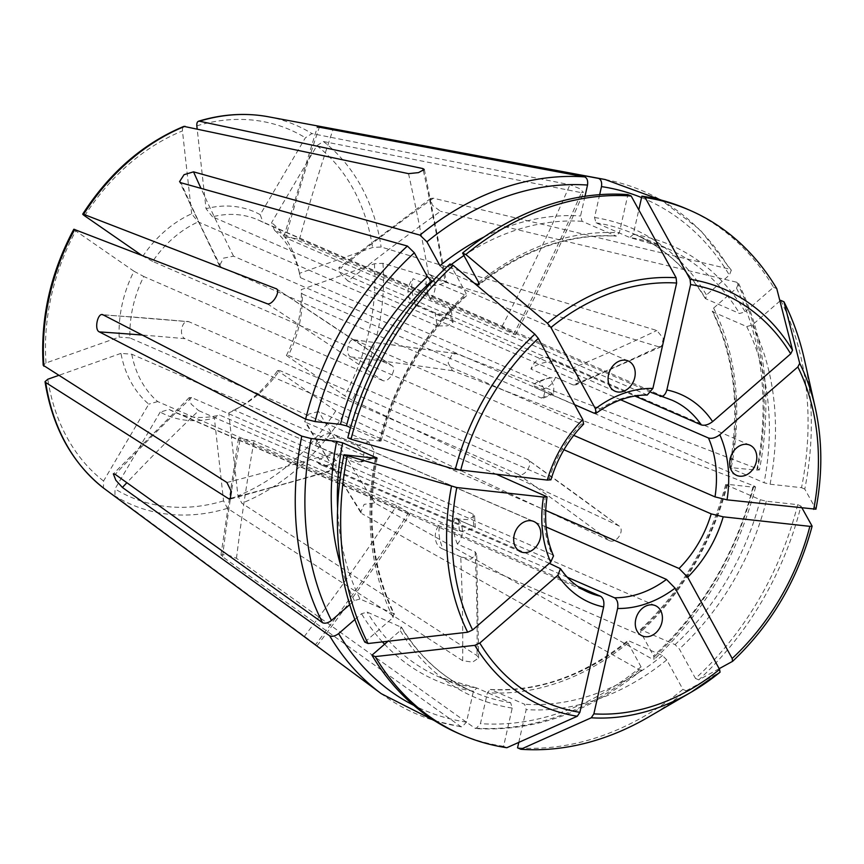 <?xml version="1.0" encoding="UTF-8"?>
<svg xmlns="http://www.w3.org/2000/svg" width="864" height="864" viewBox="0 0 864 864"><rect width="100%" height="100%" fill="white"/><g stroke="black" fill="none" stroke-linecap="round" stroke-linejoin="round"><path stroke-width="0.65" stroke-dasharray="4.32 3.24" d="M457.445 544.061C453.157 534.006 452.207 525.398 454.572 518.238A16.502 12.949 -66.5 0 1 455.404 518.562A16.502 12.949 -66.5 0 1 461.916 535.129A16.502 12.949 -66.5 0 1 457.445 544.061L475.092 551.75L476.561 554.148L470.794 559.148L460.728 556.826A1366.211 683.294 70.5 0 1 462.661 660.701L472.576 662.137L478.494 658.055L477.036 655.625L241.844 503.248L237.946 495.796L228.733 412.938L234.004 409.957L472.986 514.015L474.412 515.765L468.623 519.642L458.611 519.091L219.64 415.033A104.771 82.22 -66.5 0 1 174.258 411.988A104.771 82.22 -66.5 0 1 169.128 409.482L160.207 412.063A110.765 86.918 113.5 0 0 214.358 418.025L219.64 415.033M553.705 361.001C542.786 362.232 535.194 364.921 530.917 369.058A16.502 12.949 -66.5 0 1 549.806 358.042A16.502 12.949 -66.5 0 1 553.705 361.001L571.363 368.68L578.243 375.3L577.174 383.713L575.705 384.793L573.167 384.966A1366.211 500.094 -6.3 0 0 658.649 346.777L661.36 346.518L663.39 338.418L656.834 330.491L381.143 247.007L372.568 247.493L299.43 273.348L300.424 277.646L539.395 381.715L545.249 390.107L543.348 397.98L541.21 397.991L302.227 293.933A104.771 82.22 -66.5 0 1 288.392 355.342L527.364 459.41L619.142 526.014M453.071 322.304L451.127 309.971L445.457 315.295L435.078 312.811A1366.211 683.294 70.5 0 1 437.152 325.966L447.217 325.858L452.92 322.326L451.516 320.879L212.544 216.821A104.771 82.22 -66.5 0 1 257.915 219.866A104.771 82.22 -66.5 0 1 263.056 222.372L502.027 326.441L515.268 334.649L274.493 230.288A104.771 82.22 -66.5 0 1 299.743 274.385A104.771 82.22 -66.5 0 1 300.424 277.646M451.127 309.971L449.442 307.735L430.25 299.376C425.963 289.321 425.012 280.714 427.378 273.553A16.502 12.949 -66.5 0 1 428.22 273.877A16.502 12.949 -66.5 0 1 434.722 290.444A16.502 12.949 -66.5 0 1 430.25 299.376M372.643 458.471L361.087 462.067L358.733 462.002A1366.211 500.094 -6.3 0 0 370.732 458.266L372.611 458.374L374.242 450.727L368.928 441.99L129.946 337.932A104.771 82.22 -66.5 0 1 135.151 298.328A104.771 82.22 -66.5 0 1 143.791 276.512L133.996 271.242A110.765 86.918 113.5 0 0 119.156 337.1L46.019 362.956L43.243 365.278M361.087 462.067L363.085 460.879L363.992 452.207L356.918 445.727L337.727 437.368C326.808 438.599 319.205 441.288 314.939 445.424A16.502 12.949 -66.5 0 1 333.817 434.408A16.502 12.949 -66.5 0 1 337.727 437.368M686.923 209.012A286.006 224.446 -66.5 0 1 773.528 287.258L745.2 311.85L739.552 313.492L705.802 298.793L706.45 294.98L729.346 275.098L731.279 270.281L729.745 269.179L433.35 198.202L430.672 198.418L432.27 205.157L440.521 211.291A1366.211 723.514 -28.7 0 0 348.008 281.059L340.87 274.007L338.861 267.883L340.837 267.959L634.932 396.025M779.944 301.018L752.371 324.95L746.723 326.592L712.973 311.893L713.621 308.07L736.517 288.198L738.504 283.489L736.916 282.28L440.521 211.291M719.172 668.682L698.738 679.871A286.006 224.446 -66.5 0 0 800.939 506.077L797.688 504.662L766.249 501.206L760.255 499.727L726.494 485.039L727.499 484.326L752.911 487.123L755.471 486.918L753.829 485.838L452.531 370.732L448.103 362.956L452.099 354.154L456.354 353.754L757.652 468.85L759.294 469.93L756.734 470.146L729.583 467.489M658.649 346.777L382.946 263.293L374.382 263.768L301.244 289.634L302.227 293.933M513.475 334.357A1366.211 836.784 -55.3 0 0 581.364 192.661L323.363 141.502L316.84 145.703L271.631 222.577L274.493 230.288M581.364 192.661L583.47 192.337L579.107 188.363L569.927 184.734L311.926 133.574L305.392 137.786L260.194 214.661L263.056 222.372M308.232 639.608L315.641 644.544A1366.211 836.784 -55.3 0 0 408.1 513.54L409.752 514.08M160.207 412.063L114.998 488.938L114.934 495.958L315.641 644.544M462.661 660.701L227.47 508.334L223.571 500.872L214.358 418.025M609.476 540.648C616.939 544.18 625.817 529.081 618.365 525.539A1366.211 129.535 30.5 0 0 527.364 459.41C534.038 462.38 525.15 477.479 518.486 474.509A1366.211 129.535 30.5 0 1 609.476 540.648L343.224 415.238L335.75 410.886L277.528 370.591L279.515 370.451A104.771 82.22 -66.5 0 1 242.665 405.475A104.771 82.22 -66.5 0 1 234.004 409.957M619.132 526.025L352.112 400.129L344.628 395.788L286.405 355.482L288.392 355.342M797.688 504.662A286.006 224.446 -66.5 0 1 695.488 678.456L679.352 648.983L675.054 644.62L641.304 629.921L640.591 632.102L653.648 655.938L654.145 659.178L652.039 658.94L374.803 502.902L364.154 504.338L360.634 512.374L362.221 513.832A1366.211 439.906 49 0 1 306.029 422.453L304.733 421.276L308.675 414.148L318.611 411.523L545.713 510.419M648.518 717.066A286.006 224.446 -66.5 0 0 686.156 690.8L682.906 689.386L666.77 659.902L662.472 655.538L628.722 640.84L628.009 643.032L641.056 666.857L641.542 670.129L639.446 669.859L362.221 513.832M506.844 747.727L503.593 746.312L512.212 708.08L510.667 702.745L476.906 688.046L473.45 691.2L466.484 722.11L461.927 726.98L460.793 726.559L222.512 556.751L220.957 554.872L227.135 554.634L236.477 558.295L474.757 728.093L476.075 728.525L480.46 723.643L487.426 692.734L490.331 689.461M497.005 474.541L185.015 338.688A1366.211 200.545 12.7 0 0 142.279 335.048M574.625 404.687L233.539 256.165L223.441 258.174L219.542 265.68L220.957 267.084L581.418 424.051A104.771 82.22 113.5 0 0 549.31 478.667L188.838 321.71L102.287 314.669M103.226 314.928A1366.211 200.545 12.7 0 1 188.838 321.71C182.12 318.881 178.286 335.869 185.015 338.688M370.732 458.266L131.76 354.208L120.96 353.376A110.765 86.918 113.5 0 0 148.77 404.147L103.561 481.021L103.442 488.009M169.128 409.482L408.1 513.54C414.31 516.672 402.872 508.756 396.662 505.624L157.691 401.566A104.771 82.22 -66.5 0 1 131.76 354.208M518.486 474.509L279.515 370.451M437.152 325.966L198.169 221.908L191.668 213.786A110.765 86.918 113.5 0 0 142.873 256.144L141.491 255.182M267.203 303.739A1366.211 129.535 30.5 0 1 382.763 380.57C388.908 383.173 397.796 368.075 391.651 365.461L152.669 261.403A104.771 82.22 -66.5 0 1 198.169 221.908M392.18 365.774L391.651 365.461A1366.211 129.535 30.5 0 0 276.75 289.062M382.763 380.57L143.791 276.512M647.244 394.999L285.509 237.794A1366.211 822.658 96.3 0 1 319.28 127.375M651.121 392.45L299.473 239.328L284.094 236.52L285.509 237.794M620.719 399.805L348.008 281.059M573.718 435.359L354.553 339.93C348.462 337.176 344.639 354.154 350.73 356.908L563.944 449.755M353.657 339.703L354.553 339.93A1366.211 200.545 12.7 0 1 456.354 353.754M546.156 527.008L306.029 422.453M567.259 577.206L254.059 440.824L238.626 438.296L577.584 586.246M549.374 563.339L198.731 410.659A1366.211 723.514 -28.7 0 0 126.878 482.706M545.476 495.655A104.771 82.22 113.5 0 0 552.02 554.515L191.56 397.559L189.356 397.688L191.182 404.114L198.731 410.659M299.43 273.348A110.765 86.918 113.5 0 0 298.631 269.438A110.765 86.918 113.5 0 0 271.631 222.577M510.667 702.745A242.006 189.918 -66.5 0 1 473.623 692.021A242.006 189.918 -66.5 0 1 400.928 626.789L400.28 630.601L388.012 641.25M503.593 746.312A286.006 224.446 -66.5 0 1 458.557 733.45M354.845 619.531L361.519 613.732L367.168 612.09L401.587 627.372M401.598 627.34C419.807 657.31 443.815 678.877 473.623 692.021L439.873 677.322A242.006 189.918 -66.5 0 0 476.906 688.046L439.873 677.322A242.006 189.918 -66.5 0 1 367.168 612.09M780.7 300.359A286.006 224.446 -66.5 0 1 801.522 487.674L770.072 484.218L764.078 482.749L730.328 468.05A242.006 189.918 -66.5 0 0 712.973 311.893L712.271 311.213M804.341 359.23A286.006 224.446 -66.5 0 1 804.773 489.089L815.918 509.101A227.383 178.438 -66.5 0 0 815.227 407.603M804.773 489.089L801.522 487.674M157.691 401.566L148.77 404.147M120.96 353.376L58.439 375.484M286.405 355.482A110.765 86.918 113.5 0 0 301.244 289.634M394.459 614.369L393.757 613.688L393.109 617.512L364.781 642.103M376.25 458.298A242.006 189.918 -66.5 0 0 393.757 613.688L359.996 598.99A242.006 189.918 -66.5 0 1 337.608 508.507M349.726 604.649L354.348 600.631L359.996 598.99M552.02 554.515L553.468 555.984M800.939 506.077L802.062 508.086M725.76 484.466L726.494 485.039A242.006 189.918 -66.5 0 1 641.304 629.921L640.235 629.921M698.738 679.871L695.488 678.456M129.946 337.932L119.156 337.1M133.996 271.242L75.773 230.936C73.656 229.435 73.31 228.917 74.747 229.403M228.733 412.938A110.765 86.918 113.5 0 0 238.291 408.024A110.765 86.918 113.5 0 0 277.528 370.591M380.959 441.115L347.792 437.8M350.514 427.604L380.225 440.543A242.006 189.918 -66.5 0 1 465.426 295.661L466.128 293.479L449.993 263.995M432.486 281.318L466.484 295.661M549.31 478.667L550.789 479.822M581.418 424.051L583.578 424.019M682.906 689.386A286.006 224.446 -66.5 0 1 517.558 747.846M518.789 742.392L526.176 709.614L524.632 704.279L490.882 689.58A242.006 189.918 -66.5 0 0 628.722 640.84L627.674 640.818M686.156 690.8L719.96 672.278M152.669 261.403L142.873 256.144M191.668 213.786L182.455 130.928C182.272 127.742 183.125 126.198 185.015 126.284M479.207 283.77A242.006 189.918 -66.5 0 1 615.848 236.002L619.304 232.837L627.923 194.605M584.982 196.29L580.554 215.968L582.098 221.303L616.388 236.12C568.782 233.626 523.001 249.847 479.066 284.818M474.217 283.09L444.258 270.043A242.006 189.918 -66.5 0 1 451.256 264.546M439.96 265.68L444.258 270.043M599.67 194.659L594.518 217.501L596.063 222.836L629.813 237.535A242.006 189.918 -66.5 0 1 666.857 248.26L629.813 237.535L633.28 234.382L638.798 209.887M596.063 222.836A242.006 189.918 -66.5 0 1 633.107 233.561A242.006 189.918 -66.5 0 1 705.802 298.793L705.143 298.21M212.544 216.821L206.032 208.699L197.165 128.866M260.194 214.661A110.765 86.918 113.5 0 0 206.032 208.699M776.779 288.673L773.528 287.258M472.986 514.015A1366.211 683.294 70.5 0 1 473.764 526.597L454.572 518.238M460.728 556.826L443.07 549.137C438.793 539.093 437.832 530.485 440.197 523.325L459.4 531.684L469.152 529.87L475.308 527.472L473.764 526.597M435.078 312.811L415.876 304.452C411.599 294.408 410.638 285.8 413.014 278.64L430.661 286.319L440.435 284.321L446.332 282.096L427.378 273.553M539.395 381.715A1366.211 500.094 -6.3 0 0 550.109 377.417L530.917 369.058M573.167 384.966L555.52 377.276C544.601 378.508 536.998 381.197 532.732 385.333L553.63 393.995L553.846 386.543L550.109 377.417M358.733 462.002L339.53 453.643C328.612 454.874 321.019 457.564 316.742 461.7L335.923 469.595L336.096 462.413L332.586 453.103L314.939 445.424M339.53 453.643A16.502 12.949 -66.5 0 1 320.641 464.659A16.502 12.949 -66.5 0 1 316.742 461.7M415.876 304.452A16.502 12.949 -66.5 0 1 415.044 304.139A16.502 12.949 -66.5 0 1 413.014 278.64M555.52 377.276A16.502 12.949 -66.5 0 1 536.63 388.292A16.502 12.949 -66.5 0 1 532.732 385.333M443.07 549.137A16.502 12.949 -66.5 0 1 442.238 548.824A16.502 12.949 -66.5 0 1 440.197 523.325M475.092 551.75A1366.211 683.294 70.5 0 1 477.036 655.625M571.363 368.68A1366.211 500.094 -6.3 0 0 656.834 330.491M449.442 307.735A1366.211 683.294 70.5 0 1 451.516 320.879M356.918 445.727A1366.211 500.094 -6.3 0 0 368.928 441.99M605.178 179.528A284.947 223.614 -66.5 0 1 729.745 269.179M736.916 282.28A284.947 223.614 -66.5 0 1 757.652 468.85M382.946 263.293A206.723 162.227 -66.5 0 1 378.788 326.635A206.723 162.227 -66.5 0 1 352.112 400.129M323.363 141.502A206.723 162.227 -66.5 0 1 381.143 247.007M268.175 116.737A206.723 162.227 -66.5 0 1 311.926 133.574M227.47 508.334A206.723 162.227 -66.5 0 1 114.934 495.958M343.224 415.238A206.723 162.227 -66.5 0 1 241.844 503.248M753.829 485.838A284.947 223.614 -66.5 0 1 652.039 658.94M639.446 669.859A284.947 223.614 -66.5 0 1 474.757 728.093M460.793 726.559A284.947 223.614 -66.5 0 1 381.283 693.684M645.97 394.751A104.771 82.22 113.5 0 0 594 413.122M257.915 219.866L672.073 400.205A104.771 82.22 113.5 0 0 659.934 396.284M559.192 567.616A104.771 82.22 113.5 0 0 588.416 592.337L174.258 411.988M223.571 500.872A200.189 157.097 -66.5 0 1 114.998 488.938M316.84 145.703A200.189 157.097 -66.5 0 1 372.568 247.493M512.212 708.08A246.402 193.374 -66.5 0 1 400.28 630.601M473.45 691.2A246.402 193.374 -66.5 0 1 384.577 644.231M382.396 641.887A246.402 193.374 -66.5 0 1 361.519 613.732M466.484 722.11A278.413 218.484 -66.5 0 1 413.705 705.316M752.371 324.95A246.402 193.374 -66.5 0 1 770.072 484.218M746.723 326.592A242.006 189.918 -66.5 0 1 764.078 482.749M713.621 308.07A246.402 193.374 -66.5 0 1 731.322 467.348M736.517 288.198A278.413 218.484 -66.5 0 1 756.734 470.146M103.561 481.021A200.189 157.097 -66.5 0 1 47.833 379.231M374.382 263.768A200.189 157.097 -66.5 0 1 344.628 395.788M393.109 617.512A246.402 193.374 -66.5 0 1 375.408 458.233M354.348 600.631A246.402 193.374 -66.5 0 1 340.87 566.06M766.249 501.206A246.402 193.374 -66.5 0 1 679.352 648.983M812.084 526.079A227.383 178.438 -66.5 0 1 732.542 661.36M760.255 499.727A242.006 189.918 -66.5 0 1 675.054 644.62M727.499 484.326A246.402 193.374 -66.5 0 1 640.591 632.102M752.911 487.123A278.413 218.484 -66.5 0 1 653.648 655.938M46.019 362.956A200.189 157.097 -66.5 0 1 75.773 230.936M335.75 410.886A200.189 157.097 -66.5 0 1 237.946 495.796M379.231 441.256A246.402 193.374 -66.5 0 1 466.128 293.479M666.77 659.902A246.402 193.374 -66.5 0 1 526.176 709.614M662.472 655.538A242.006 189.918 -66.5 0 1 524.632 704.279M628.009 643.032A246.402 193.374 -66.5 0 1 487.426 692.734M641.056 666.857A278.413 218.484 -66.5 0 1 480.46 723.643M84.65 215.838A200.189 157.097 -66.5 0 1 182.455 130.928M478.71 282.55A246.402 193.374 -66.5 0 1 619.304 232.837M463.936 255.571A242.006 189.918 -66.5 0 1 582.098 221.303M484.207 236.887A246.402 193.374 -66.5 0 1 580.554 215.968M633.28 234.382A246.402 193.374 -66.5 0 1 745.2 311.85M705.121 298.242C686.912 268.272 662.904 246.704 633.107 233.561L666.857 248.26A242.006 189.918 -66.5 0 1 739.552 313.492M594.518 217.501A246.402 193.374 -66.5 0 1 706.45 294.98M641.563 197.586A278.413 218.484 -66.5 0 1 729.346 275.098M196.83 125.852A200.189 157.097 -66.5 0 1 305.392 137.786M299.473 239.328A1366.211 822.658 96.3 0 1 332.899 129.913M222.512 556.751A1366.211 822.658 96.3 0 1 240.095 439.29M236.477 558.295A1366.211 822.658 96.3 0 1 254.059 440.824M458.611 519.091A1366.211 683.294 70.5 0 1 459.4 531.684M408.532 173.653A1366.211 683.294 70.5 0 1 430.661 286.319M423.36 170.629A1366.211 683.294 70.5 0 1 445.036 281.243M374.803 502.902A1366.211 439.906 49 0 1 318.611 411.523M220.957 267.084A1366.211 439.906 49 0 1 180.943 182.758M233.539 256.165A1366.211 439.906 49 0 1 200.999 188.363M452.531 370.732A1366.211 200.545 12.7 0 0 350.73 356.908M541.21 397.991A1366.211 500.094 -6.3 0 0 551.923 393.692M231.044 498.182A1366.211 500.094 -6.3 0 0 334.39 469.39M226.919 482.501A1366.211 500.094 -6.3 0 0 332.586 453.103M433.35 198.202A1366.211 723.514 -28.7 0 0 340.837 267.959M191.56 397.559A1366.211 723.514 -28.7 0 0 115.225 474.368M502.027 326.441A1366.211 836.784 -55.3 0 0 569.927 184.734M304.204 636.628A1366.211 836.784 -55.3 0 0 396.662 505.624M478.645 658.066L476.712 554.137M661.414 346.637L575.748 384.901M299.743 274.385L298.631 269.438M434.732 720.824L461.927 727.024M729.518 467.5C740.275 409.374 734.508 357.286 712.228 311.213M738.59 283.446C765.601 338.72 772.546 400.885 759.424 469.951M377.212 458.082C366.455 516.208 372.222 568.296 394.502 614.369M640.181 629.899C681.88 590.587 710.392 542.095 725.706 484.412M755.6 486.95C737.726 555.347 703.933 612.792 654.232 659.275M242.665 405.475L238.291 408.024M466.549 295.682C424.85 334.994 396.338 383.486 381.024 441.169M490.32 689.44C537.948 691.956 583.729 675.734 627.664 640.764M641.617 670.226C589.216 712.422 534.028 731.873 476.075 728.579M731.354 270.238L700.38 230.062L661.446 200.167M220.957 554.872L238.464 438.264M424.354 169.409L446.483 282.074M283.932 236.466L317.412 126.835M474.563 515.754L475.297 527.472M360.634 512.374L304.657 421.319M276.502 288.846L392.18 365.764M219.456 265.723L179.55 181.667M455.339 353.484L353.657 339.682M230.17 499.122L335.956 469.692M543.391 398.088L553.63 393.984M430.672 198.418L338.764 267.764M317.066 645.732C349.564 603.007 380.516 559.159 409.892 514.166M189.238 397.57L113.357 473.872M515.419 334.724C540.14 287.701 562.885 240.257 583.632 192.413M533.844 521.5L333.817 434.408M520.668 551.761L320.641 464.659M628.236 360.979L428.22 273.877M615.06 391.23L415.044 304.139M749.822 445.133L549.806 358.042M736.657 475.394L536.63 388.292M655.43 605.664L455.404 518.562M642.254 635.915L442.238 548.824"/><path stroke-width="1.3" d="M126.878 482.706A1366.211 723.514 -28.7 0 0 122.396 487.458L329.681 635.807C332.186 636.876 335.167 636.142 338.623 633.604L354.845 619.531M122.396 487.458L115.83 480.233L113.357 473.872L115.225 474.368L322.51 622.706C325.015 623.776 327.996 623.052 331.452 620.514L349.726 604.649M142.279 335.048A1366.211 200.545 12.7 0 0 99.392 331.916L301.774 436.136L311.234 438.566L336.658 441.364L342.652 442.832L377.136 458.093M99.392 331.916C93.766 329.875 97.902 311.461 103.226 314.928L305.597 419.148L315.068 421.578L340.481 424.375L346.475 425.844A242.006 189.918 -66.5 0 1 431.676 280.962L432.486 281.318M102.287 314.669L103.226 314.928M200.999 188.363A1366.211 439.906 49 0 1 193.525 171.839L184.054 174.69L179.55 181.667L180.943 182.758L407.398 246.046L414.331 252.774L427.378 276.599L431.676 280.962M193.525 171.839L419.98 235.127L426.913 241.844L439.96 265.68A246.402 193.374 -66.5 0 1 484.207 236.887M317.412 126.846L584.669 176.893C587.142 178.016 588.092 180.738 587.52 185.058L584.982 196.29M319.28 127.375C311.742 125.82 326.862 127.483 333.245 128.909L598.633 178.427C601.106 179.55 602.057 182.272 601.484 186.602L599.67 194.659M197.165 128.866L196.83 125.852C196.646 122.666 197.5 121.111 199.379 121.208L422.906 168.577L424.224 169.441L418.522 172.616L408.532 173.653L183.946 126.392M141.491 255.182L84.65 215.838C82.534 214.326 82.199 213.818 83.624 214.304L276.502 288.857M276.75 289.062A1366.211 129.535 30.5 0 0 276.091 288.63C281.297 290.617 272.419 305.716 267.203 303.739L73.872 229.252M43.243 365.278L226.919 482.501L231.39 491.594L230.148 499.036L228.722 498.787A1366.211 500.094 -6.3 0 0 231.044 498.182M58.439 375.484L47.833 379.231L45.058 381.629L45.716 382.525L228.722 498.787M45.716 382.525A206.723 162.227 -66.5 0 0 103.486 488.041L381.283 693.684A284.947 223.614 -66.5 0 1 329.681 635.807M553.468 555.984L550.714 562.172L472.63 629.953A222.62 174.701 -66.5 0 1 456.808 487.534L543.467 497.059L546.966 496.778L497.005 474.541M596.128 413.273C612.868 401.047 629.91 394.967 647.244 395.032L652.892 388.411A113.573 89.132 113.5 0 0 595.404 408.737L596.063 413.186L594 413.122L574.625 404.687M659.934 396.284C663.055 396.986 665.356 394.87 666.857 389.945L690.606 284.558L690.077 279.288L645.138 197.554A286.006 224.446 -66.5 0 1 690.174 210.427A286.006 224.446 -66.5 0 1 776.779 288.673L792.536 350.201L790.7 353.84L712.616 421.621C708.523 424.721 704.754 425.822 701.309 424.926A104.771 82.22 113.5 0 0 672.073 400.205L651.121 392.45M701.309 424.926L634.932 396.025M799.708 363.301A227.383 178.438 -66.5 0 1 815.227 407.603L804.341 359.23A286.006 224.446 -66.5 0 0 783.95 301.774L799.708 363.301L797.861 366.941L719.788 434.722C715.694 437.821 711.925 438.923 708.48 438.016L620.719 399.805M815.227 407.603C822.42 440.014 822.658 473.882 815.94 509.198L727.024 499.835L715.014 496.886L573.718 435.359M802.062 508.086L812.084 526.079L809.87 526.349L723.2 516.823L711.191 513.875L563.944 449.755M719.172 668.682L732.542 661.36L732.164 658.487L687.668 577.238L679.072 568.49L545.713 510.419M719.96 672.278A227.383 178.438 -66.5 0 1 691.351 692.096L720.047 672.224L719.582 669.416L675.086 588.157L666.49 579.409L546.156 527.008M591.257 717.79A227.383 178.438 -66.5 0 0 691.351 692.096L648.518 717.066A286.006 224.446 -66.5 0 1 520.808 749.261L591.257 717.79L593.86 713.869L617.609 608.483C618.386 603.245 617.36 599.681 614.531 597.78L567.259 577.206M549.374 563.339L560.444 568.674L557.874 575.273L479.801 643.054L474.833 645.332L375.203 656.608A286.006 224.446 -66.5 0 0 461.808 734.864A286.006 224.446 -66.5 0 0 506.844 747.727L577.292 716.245L579.895 712.325L603.644 606.949C604.422 601.711 603.396 598.147 600.556 596.246L577.584 586.246M388.012 641.25L371.952 655.193A286.006 224.446 -66.5 0 0 458.557 733.45L461.808 734.864M375.203 656.608L371.952 655.193M783.95 301.774L780.7 300.359L779.944 301.018M756.335 461.7A16.502 12.949 -66.5 0 1 736.657 475.394A16.502 12.949 -66.5 0 1 731.365 455.09A16.502 12.949 -66.5 0 1 749.822 445.133A16.502 12.949 -66.5 0 1 756.335 461.7M472.63 629.953L467.662 632.232L368.032 643.518L364.781 642.103A286.006 224.446 -66.5 0 1 343.958 454.777L375.408 458.233L376.402 457.531A242.006 189.918 -66.5 0 0 376.25 458.298M456.808 487.534L343.958 454.777M368.032 643.518A286.006 224.446 -66.5 0 1 347.209 456.192M540.346 538.067A16.502 12.949 -66.5 0 1 520.668 551.761A16.502 12.949 -66.5 0 1 515.387 531.457A16.502 12.949 -66.5 0 1 533.844 521.5A16.502 12.949 -66.5 0 1 540.346 538.067M732.542 661.36L732.661 661.273C771.347 624.65 797.828 579.625 812.106 526.208M351.043 439.204L347.792 437.8A286.006 224.446 -66.5 0 1 449.993 263.995L453.233 265.41L534.827 334.174L538.337 338.407L582.822 419.656A113.573 89.132 113.5 0 0 547.301 480.071L455.285 469.454L351.043 439.204A286.006 224.446 -66.5 0 1 453.233 265.41M350.514 427.604L346.475 425.844M550.789 479.822L547.301 480.071M583.578 424.019L582.822 419.656M520.808 749.261L517.558 747.846L518.789 742.392M661.943 622.231A16.502 12.949 -66.5 0 1 642.254 635.915A16.502 12.949 -66.5 0 1 636.973 615.622A16.502 12.949 -66.5 0 1 655.43 605.664A16.502 12.949 -66.5 0 1 661.943 622.231M82.76 214.153L83.624 214.304A206.723 162.227 -66.5 0 1 185.015 126.284M479.045 284.753L478.008 284.742L478.71 282.55L462.575 253.076A286.006 224.446 -66.5 0 1 627.923 194.605L631.174 196.02L676.112 277.744L676.642 283.025L652.892 388.411M595.404 408.737L550.919 327.478L547.409 323.255L465.826 254.491A286.006 224.446 -66.5 0 1 631.174 196.02M479.207 283.77A242.006 189.918 -66.5 0 0 478.008 284.742L474.217 283.09M634.748 377.546A16.502 12.949 -66.5 0 1 615.06 391.23A16.502 12.949 -66.5 0 1 609.779 370.937A16.502 12.949 -66.5 0 1 628.236 360.979A16.502 12.949 -66.5 0 1 634.748 377.546M465.826 254.491L462.575 253.076M638.798 209.887L641.887 196.15A286.006 224.446 -66.5 0 1 686.923 209.012L690.174 210.427M268.175 116.737C245.452 112.579 222.221 114.07 198.472 121.219L199.379 121.208A206.723 162.227 -66.5 0 1 268.175 116.737L605.178 179.528A284.947 223.614 -66.5 0 0 598.633 178.427M645.138 197.554L641.887 196.15M322.51 622.706A284.947 223.614 -66.5 0 1 301.774 436.136M305.597 419.148A284.947 223.614 -66.5 0 1 407.398 246.046M419.98 235.127A284.947 223.614 -66.5 0 1 584.669 176.893M43.902 366.25A206.723 162.227 -66.5 0 1 74.747 229.403M715.014 496.886A104.771 82.22 113.5 0 0 708.48 438.016M679.072 568.49A104.771 82.22 113.5 0 0 711.191 513.875M614.531 597.78A104.771 82.22 113.5 0 0 666.49 579.409M560.488 568.652C567.95 579.56 577.26 587.455 588.416 592.337A104.771 82.22 113.5 0 0 600.556 596.246M577.292 716.245A227.383 178.438 -66.5 0 1 474.833 645.332M384.577 644.231A246.402 193.374 -66.5 0 1 382.396 641.887M413.705 705.316A278.413 218.484 -66.5 0 1 338.623 633.604M557.874 575.273A113.573 89.132 113.5 0 0 603.644 606.949M579.895 712.325A222.62 174.701 -66.5 0 1 479.801 643.054M797.861 366.941A222.62 174.701 -66.5 0 1 813.694 509.36M727.024 499.835A113.573 89.132 113.5 0 0 719.788 434.722M467.662 632.232A227.383 178.438 -66.5 0 1 451.462 486.432M337.608 508.507A242.006 189.918 -66.5 0 1 342.652 442.832M340.87 566.06A246.402 193.374 -66.5 0 1 336.658 441.364M331.452 620.514A278.413 218.484 -66.5 0 1 311.234 438.566M543.467 497.059A113.573 89.132 113.5 0 0 550.714 562.172M809.87 526.349A222.62 174.701 -66.5 0 1 732.164 658.487M687.668 577.238A113.573 89.132 113.5 0 0 723.2 516.823M455.285 469.454A227.383 178.438 -66.5 0 1 534.827 334.174M340.481 424.375A246.402 193.374 -66.5 0 1 427.378 276.599M315.068 421.578A278.413 218.484 -66.5 0 1 414.331 252.774M460.631 470.545A222.62 174.701 -66.5 0 1 538.337 338.407M719.582 669.416A222.62 174.701 -66.5 0 1 593.86 713.869M617.609 608.483A113.573 89.132 113.5 0 0 675.086 588.157M547.409 323.255A227.383 178.438 -66.5 0 1 676.112 277.744M451.256 264.546A242.006 189.918 -66.5 0 1 463.936 255.571M426.913 241.844A278.413 218.484 -66.5 0 1 587.52 185.058M550.919 327.478A222.62 174.701 -66.5 0 1 676.642 283.025M690.077 279.288A227.383 178.438 -66.5 0 1 792.536 350.201M601.484 186.602A278.413 218.484 -66.5 0 1 641.563 197.586M690.606 284.558A222.62 174.701 -66.5 0 1 790.7 353.84M712.616 421.621A113.573 89.132 113.5 0 0 666.857 389.945M332.899 129.913A1366.211 822.658 96.3 0 1 333.245 128.909M422.906 168.577A1366.211 683.294 70.5 0 1 423.36 170.629M381.283 693.684L434.732 720.824M103.442 488.009C71.831 462.812 52.358 427.367 45.025 381.672M553.543 555.952C545.994 538.434 543.845 518.713 547.074 496.8M43.2 365.245C40.262 318.406 50.468 273.089 73.807 229.273M550.897 479.855C557.453 458.168 568.382 439.592 583.654 424.094M82.739 214.078C109.566 172.562 143.294 143.327 183.913 126.371M661.446 200.167L605.178 179.528"/></g></svg>
